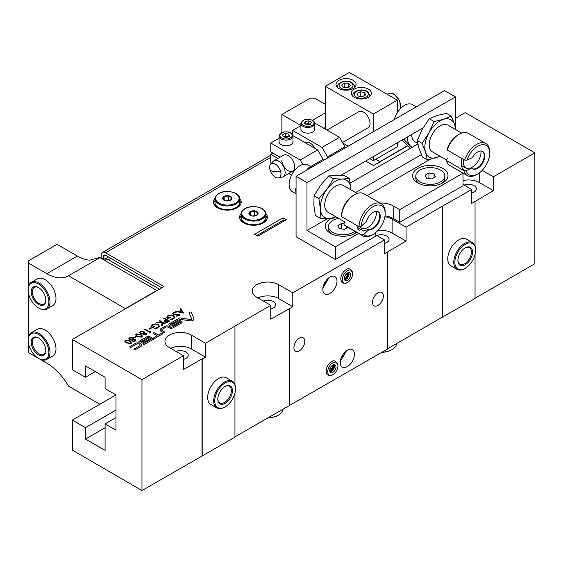 <?xml version="1.0" encoding="UTF-8"?>
<svg xmlns="http://www.w3.org/2000/svg" width="563" height="563" viewBox="0 0 563 563"><rect width="100%" height="100%" fill="white"/><g stroke="black" fill="none" stroke-linecap="round" stroke-linejoin="round"><path stroke-width="0.84" d="M241.168 217.839A12.344 7.129 0 0 0 241.161 218.029L241.161 219.753A12.344 7.129 0 0 0 241.407 221.168M241.161 218.029A12.344 7.129 0 0 0 248.783 224.616A12.344 7.129 0 0 0 262.238 223.075A12.344 7.129 0 0 0 265.856 218.029A12.344 7.129 0 0 0 265.849 217.839M241.161 213.954L241.161 217.656A12.344 7.129 0 0 0 248.783 224.236A12.344 7.129 0 0 0 262.238 222.695A12.344 7.129 0 0 0 265.856 217.656L265.856 213.954C266.461 207.648 252.055 204.073 244.905 208.634C242.456 210.09 241.21 211.864 241.161 213.954A12.344 7.129 0 0 0 248.783 220.541A12.344 7.129 0 0 0 262.238 219A12.344 7.129 0 0 0 265.856 213.954M254.659 211.048L257.812 212.87L256.658 215.355L252.358 216.016L249.205 214.2L250.359 211.716L254.659 211.048L254.659 215.939M256.784 215.34A4.631 2.674 0 0 0 256.784 211.561A4.631 2.674 0 0 0 250.232 211.561A4.631 2.674 0 0 0 250.232 215.34A4.631 2.674 0 0 0 256.784 215.34M265.609 221.168A12.344 7.129 0 0 0 265.856 219.753L265.856 218.029M250.359 215.122L250.359 211.716M214.975 202.722A12.344 7.129 0 0 0 214.967 202.912L214.967 204.629A12.344 7.129 0 0 0 215.214 206.051M214.967 202.912A12.344 7.129 0 0 0 222.589 209.492A12.344 7.129 0 0 0 236.045 207.951A12.344 7.129 0 0 0 239.662 202.912A12.344 7.129 0 0 0 239.655 202.722M214.967 198.838L214.967 202.532A12.344 7.129 0 0 0 222.589 209.119A12.344 7.129 0 0 0 236.045 207.571A12.344 7.129 0 0 0 239.662 202.532L239.662 198.838C240.267 192.525 225.862 188.95 218.711 193.51C216.269 194.967 215.017 196.74 214.967 198.838A12.344 7.129 0 0 0 222.589 205.418A12.344 7.129 0 0 0 236.045 203.876A12.344 7.129 0 0 0 239.662 198.838M228.472 195.931L231.618 197.747L230.464 200.231L226.164 200.9L223.011 199.077L224.165 196.593L228.472 195.931L228.472 200.822M230.591 200.224A4.631 2.674 0 0 0 230.591 196.438A4.631 2.674 0 0 0 224.039 196.438A4.631 2.674 0 0 0 224.039 200.224A4.631 2.674 0 0 0 230.591 200.224M239.416 206.051A12.344 7.129 0 0 0 239.662 204.629L239.662 202.912M224.165 200.006L224.165 196.593M369.694 209.211A16.974 9.803 120 0 0 361.193 226.291L358.983 226.692A18.523 10.69 -60 0 1 368.286 207.557A18.523 10.69 -60 0 1 381.327 203.813A18.523 10.69 -60 0 1 385.162 212.293L385.162 213.553A16.974 9.803 120 0 0 369.694 209.211M373.156 234.349L372.066 234.975A18.523 10.69 -60 0 1 362.804 235.897A18.523 10.69 -60 0 1 361.502 234.891L363.705 234.489A16.974 9.803 120 0 0 373.156 234.349A16.974 9.803 120 0 0 376.619 231.759A16.974 9.803 120 0 0 385.162 213.553M345.196 222.104L344.063 223.152L344.042 224.813A18.523 10.69 120 0 0 345.344 225.812L362.804 235.897M341.523 216.607L341.544 214.946A16.974 9.803 -60 0 1 350.052 197.866A16.974 9.803 -60 0 1 353.515 195.284L354.606 194.65A18.523 10.69 120 0 0 350.826 197.472A18.523 10.69 120 0 0 341.523 216.607L358.983 226.692M381.327 203.813L363.867 193.735A18.523 10.69 120 0 0 354.606 194.65M357.385 227.41L363.804 231.119L368.519 229.225L369.061 229.535A10.028 5.792 120 0 0 375.197 227.149A10.028 5.792 120 0 0 378.174 211.801A10.028 5.792 120 0 0 371.108 213.82A10.028 5.792 120 0 0 366.541 221.336L361.193 226.291M377.893 211.653A10.028 5.792 -60 0 1 374.655 226.833A10.028 5.792 -60 0 1 368.519 229.225M361.502 234.891L344.042 224.813M363.705 234.489L369.061 229.535M478.747 145.718A16.974 9.803 120 0 0 466.924 160.166L464.672 160.082A18.523 10.69 -60 0 1 477.755 143.776A18.523 10.69 -60 0 1 485.834 143.481A18.523 10.69 -60 0 1 489.669 151.954L489.669 153.22A16.974 9.803 120 0 0 478.747 145.718M477.663 174.009L476.572 174.643A18.523 10.69 -60 0 1 475.39 175.262A18.523 10.69 -60 0 1 467.311 175.557A18.523 10.69 -60 0 1 463.884 170.575L466.136 170.659A16.974 9.803 120 0 0 476.579 174.579A16.974 9.803 120 0 0 477.663 174.009A16.974 9.803 120 0 0 489.669 153.22M447.662 158.759L446.487 159.315L446.424 160.497A18.523 10.69 120 0 0 449.851 165.473L467.311 175.557M485.834 143.481L468.374 133.396A18.523 10.69 120 0 0 460.295 133.691A18.523 10.69 120 0 0 459.112 134.318A18.523 10.69 120 0 0 447.212 149.997L464.672 160.082M461.477 165.48L466.326 168.274L471.703 168.027A10.028 5.792 120 0 0 472.646 168.837A10.028 5.792 120 0 0 477.023 168.675A10.028 5.792 120 0 0 484.089 159.913A10.028 5.792 120 0 0 482.681 151.461A10.028 5.792 120 0 0 478.304 151.623A10.028 5.792 120 0 0 472.491 157.534L466.924 160.166M482.4 151.313A10.028 5.792 -60 0 1 483.462 159.85A10.028 5.792 -60 0 1 476.481 168.365A10.028 5.792 -60 0 1 472.385 168.668M463.884 170.575L446.424 160.497M466.136 170.659L471.703 168.027M447.212 149.997L447.275 148.822A16.974 9.803 -60 0 1 458.022 134.944L459.112 134.318M305.857 124.24A3.118 1.802 180 0 1 307.046 123.881A3.118 1.802 180 0 1 310.058 124.346A3.118 1.802 180 0 1 310.093 124.367L308.784 123.614L308.784 120.841L305.308 121.376L304.379 123.388L306.926 124.852L310.403 124.317L311.332 122.312L308.784 120.841M302.943 131.981A6.946 4.011 0 0 0 310.516 132.854A6.946 4.011 0 0 0 314.801 129.145L314.801 123.48A6.946 4.011 180 0 1 310.516 127.182A6.946 4.011 180 0 1 302.943 126.316A6.946 4.011 180 0 1 300.909 123.48L300.909 129.145A6.946 4.011 0 0 0 302.943 131.981M308.784 123.614L305.618 124.099M305.308 123.923L305.308 121.376M292.577 134.606L292.577 130.412L300.909 125.598M292.577 130.412L322.043 147.422L339.503 137.337L344.957 146.788L344.957 148.048M314.766 123.058L339.503 137.337M305.146 142.706L305.406 142.552A9.261 5.348 60 0 1 314.921 148.351M327.497 158.133L327.497 156.873L322.043 147.422M344.957 146.788L327.497 156.873M288.15 136.781L285.561 136.162L283.914 136.893A3.118 1.802 180 0 1 284.132 136.795A3.118 1.802 180 0 1 287.221 136.556A3.118 1.802 180 0 1 288.017 136.837M283.372 145.458A6.946 4.011 0 0 0 292.971 141.749L292.971 136.077A6.946 4.011 180 0 1 283.372 139.786A6.946 4.011 180 0 1 279.086 136.077L279.086 141.749A6.946 4.011 0 0 0 283.372 145.458M280.043 157.197L270.754 151.834L270.754 143.009L279.086 138.195M270.754 143.009L300.213 160.019L317.68 149.941L323.134 159.392L323.134 160.652M292.943 135.662L317.68 149.941M277.862 158.456L270.754 154.353L270.754 163.171L271.296 163.488M288.742 173.559L291.578 175.199M270.62 164.241A8.009 4.624 60 0 1 273.132 163.326A8.009 4.624 60 0 1 280.543 171.124A8.009 4.624 60 0 1 278.488 177.873A8.009 4.624 60 0 1 277.489 177.915A8.009 4.624 60 0 1 270.085 170.11A8.009 4.624 60 0 1 270.62 164.241L273.182 161.349A9.261 5.348 60 0 1 273.977 160.694L283.583 155.156A9.261 5.348 60 0 1 292.844 160.497A9.261 5.348 60 0 1 292.844 171.194A9.261 5.348 60 0 1 286.222 169.224A9.261 5.348 60 0 1 281.753 160.708M302.795 164.487L300.213 160.019M270.754 154.353L272.935 153.094M323.134 159.392L310.67 166.592M288.882 134.184L285.561 133.389L282.703 134.656L283.175 136.718L286.504 137.513L289.354 136.246L288.882 134.184L288.882 136.45M285.561 136.162L285.561 133.389M338.961 88.511A10.028 5.792 0 0 0 349.89 89.763A10.028 5.792 0 0 0 356.083 84.415A10.028 5.792 0 0 0 353.142 80.319A10.028 5.792 0 0 0 342.213 79.059A10.028 5.792 0 0 0 336.02 84.415A10.028 5.792 0 0 0 338.961 88.511M354.24 97.329A10.028 5.792 0 0 0 365.169 98.588A10.028 5.792 0 0 0 371.362 93.233A10.028 5.792 0 0 0 368.42 89.137A10.028 5.792 0 0 0 357.491 87.884A10.028 5.792 0 0 0 351.298 93.233A10.028 5.792 0 0 0 354.24 97.329M273.977 160.694A9.261 5.348 60 0 1 276.088 160.286A9.261 5.348 60 0 1 284.048 167.654A9.261 5.348 60 0 1 283.238 176.74A9.261 5.348 60 0 1 282.274 177.099L278.488 177.873M326.969 130.102L358.884 111.678A9.261 5.348 60 0 1 360.996 111.263A9.261 5.348 60 0 1 368.955 118.631A9.261 5.348 60 0 1 368.146 127.717L342.494 142.523M325.315 86.301L373.332 114.029L397.344 100.165L349.327 72.444L325.315 86.301L325.315 129.145M397.344 100.165L397.344 112.628M397.344 142.756L397.344 146.788L373.332 160.652L369.842 158.639M342.776 143.009L348.237 146.162M373.332 114.029L373.332 131.672M373.332 156.62L373.332 160.652M357.048 93.528L358.117 96.027L362.396 96.737L365.612 94.957L364.543 92.459L360.264 91.748L357.048 93.528M364.543 95.548L364.543 92.459M360.264 96.386L360.264 91.748M341.621 85.133L343.409 87.49L347.835 87.779L350.482 85.71L348.694 83.352L344.267 83.064L341.621 85.133M348.694 87.103L348.694 83.352M344.267 87.547L344.267 83.064M420.04 181.912A14.504 8.375 0 0 0 435.853 183.728A14.504 8.375 0 0 0 444.812 175.987A14.504 8.375 0 0 0 440.562 170.068A14.504 8.375 0 0 0 424.748 168.253A14.504 8.375 0 0 0 415.797 175.987A14.504 8.375 0 0 0 420.04 181.912M441.575 183.524A14.504 8.375 0 0 0 444.812 178.26L444.812 175.987M417.781 182.876A17.699 10.218 0 0 0 442.821 182.876A17.699 10.218 0 0 0 442.821 168.421A17.699 10.218 0 0 0 417.781 168.421A17.699 10.218 0 0 0 417.781 182.876L417.781 182.876M331.164 218.451A17.699 10.218 0 0 0 330.481 233.279A17.699 10.218 0 0 0 355.513 233.279A17.699 10.218 0 0 0 356.815 232.442M356.224 232.097A14.504 8.375 180 0 1 354.275 233.934M338.673 218.402A14.504 8.375 0 0 0 328.489 226.396A14.504 8.375 0 0 0 332.74 232.315A14.504 8.375 0 0 0 354.796 231.266M331.72 233.934A14.504 8.375 180 0 1 328.489 228.662L328.489 226.396M344.049 223.792L341.614 223.412L337.835 225.594L339.215 228.578L344.38 229.373L347.948 227.318M341.614 228.944L341.614 223.412M346.78 227.994L346.78 226.643M415.797 175.987L415.797 178.26A14.504 8.375 0 0 0 419.027 183.524M399.744 222.272L463.039 185.727L463.039 173.13L399.744 209.668L399.744 222.272L393.199 218.493A16.974 9.803 0 0 0 385.008 215.875M335.358 259.444L335.358 246.847L306.983 230.464L306.983 182.581L296.068 176.275L296.068 236.763L335.358 259.444L375.732 236.136L375.732 232.533M306.983 230.464L327.631 218.543M367.231 195.678L430.329 159.252M335.358 246.847L358.568 233.448M393.199 218.493L393.199 205.889A16.974 9.803 0 0 0 379.99 203.046M393.199 205.889L399.744 209.668M455.643 168.823A16.974 9.803 0 0 0 456.494 169.35L463.039 173.13M421.342 154.614L355.633 192.546M340.784 175.41L423.087 127.892M306.983 182.581L455.404 96.885L455.404 127.21M296.068 176.275L444.488 90.587L455.404 96.885M417.845 144.029L350.214 183.074M425.135 175.192L426.522 178.168L431.687 178.971L435.466 176.789L434.08 173.805L428.915 173.01L425.135 175.192M434.08 177.584L434.08 173.805M428.915 178.541L428.915 173.01M344.943 279.79A4.455 2.569 120 0 0 345.879 279.438A4.455 2.569 120 0 0 345.942 279.403A4.455 2.569 120 0 0 349.088 273.878A4.455 2.569 120 0 0 348.926 272.886M330.319 371.911A4.455 2.569 120 0 0 331.255 371.552A4.455 2.569 120 0 0 331.318 371.517A4.455 2.569 120 0 0 334.464 365.992A4.455 2.569 120 0 0 334.302 365.007M182.159 322.085A2.336 1.351 0 0 0 181.469 321.142A2.336 1.351 0 0 0 178.168 321.142L171.567 324.957A0.633 0.366 180 0 1 170.666 324.415L177.873 320.256A0.852 0.493 0 0 0 178.119 319.911A0.852 0.493 0 0 0 177.873 319.587A0.852 0.493 0 0 0 176.669 319.559L169.47 323.718A2.336 1.351 0 0 0 168.78 324.675A2.336 1.351 0 0 0 170.223 325.921A2.336 1.351 0 0 0 172.771 325.625L179.372 321.811A0.633 0.366 180 0 1 180.273 322.332L173.066 326.491A0.852 0.493 0 0 0 172.82 326.836A0.852 0.493 0 0 0 173.341 327.293A0.852 0.493 0 0 0 174.27 327.187L181.469 323.028A2.336 1.351 0 0 0 182.159 322.071A2.336 1.351 0 0 0 181.469 321.121A2.336 1.351 0 0 0 178.168 321.121L171.567 324.935A0.633 0.366 180 0 1 170.483 324.675L170.483 324.696M178.119 319.911A0.852 0.493 0 0 0 177.873 319.559A0.852 0.493 0 0 0 176.669 319.587L169.47 323.746A2.336 1.351 0 0 0 168.78 324.682M162.756 333.641A0.852 0.493 0 0 0 162.503 333.31A0.852 0.493 0 0 0 161.307 333.282L158.302 335.013L154.698 332.937A0.852 0.493 0 0 0 153.776 332.832A0.852 0.493 0 0 0 153.256 333.282A0.852 0.493 0 0 0 153.502 333.627L157.105 335.71L154.1 337.441A0.852 0.493 0 0 0 153.854 337.786A0.852 0.493 0 0 0 154.375 338.243A0.852 0.493 0 0 0 155.304 338.138L162.503 333.979A0.852 0.493 0 0 0 162.756 333.627A0.852 0.493 0 0 0 162.503 333.282A0.852 0.493 0 0 0 161.307 333.31L158.302 335.041L154.698 332.965A0.852 0.493 0 0 0 153.783 332.853A0.852 0.493 0 0 0 153.256 333.296M153.509 338.982A0.852 0.493 0 0 0 153.263 338.644A0.852 0.493 0 0 0 152.059 338.644L143.417 343.634A0.852 0.493 0 0 0 143.171 343.972A0.852 0.493 0 0 0 143.692 344.408A0.852 0.493 0 0 0 144.621 344.303L153.263 339.313A0.852 0.493 0 0 0 153.509 338.968A0.852 0.493 0 0 0 153.263 338.623A0.852 0.493 0 0 0 152.059 338.623L143.417 343.613A0.852 0.493 0 0 0 143.171 343.958M194.024 318.996A3.223 1.865 0 0 0 193.925 318.559L191.329 312.549A1.154 0.669 0 0 0 191.026 312.212A1.154 0.669 0 0 0 189.766 312.071A1.154 0.669 0 0 0 189.055 312.683A1.154 0.669 0 0 0 189.091 312.845L191.687 318.855A0.915 0.528 180 0 1 191.716 318.982A0.915 0.528 180 0 1 190.576 319.495L180.167 317.996A1.154 0.669 0 0 0 178.731 318.644A1.154 0.669 0 0 0 179.611 319.291L190.02 320.79A3.223 1.865 0 0 0 194.024 318.982A3.223 1.865 0 0 0 193.925 318.531L191.329 312.521A1.154 0.669 0 0 0 191.026 312.24A1.154 0.669 0 0 0 189.78 312.092A1.154 0.669 0 0 0 189.055 312.697M333.409 364.873A3.695 2.132 -60 0 1 333.929 366.379A3.695 2.132 -60 0 1 331.318 370.897A3.695 2.132 -60 0 1 329.89 371.228A3.695 2.132 -60 0 1 329.756 371.2M329.742 369.046L330.277 370.334L332.184 369.356L332.297 368.779L330.488 367.73L329.897 368.413M332.297 368.779L333.226 366.907L331.691 366.049M331.501 369.363L332.184 369.356A2.702 1.562 -60 0 1 330.277 370.334A2.702 1.562 -60 0 1 329.735 370.025M225.137 406.887L224.588 407.197A15.433 8.909 -60 0 1 217.543 408.288A15.433 8.909 -60 0 1 216.868 407.964A15.433 8.909 -60 0 1 216.558 390.708A15.433 8.909 -60 0 1 231.632 380.905A15.433 8.909 -60 0 1 232.308 381.228A15.433 8.909 -60 0 1 235.503 388.294L235.503 388.927A14.659 8.466 -60 0 1 225.137 406.887A14.659 8.466 -60 0 1 218.437 407.922A14.659 8.466 -60 0 1 217.212 391.757A14.659 8.466 -60 0 1 231.829 381.904A14.659 8.466 -60 0 1 235.503 388.927M216.868 407.964L210.872 404.501A15.433 8.909 -60 0 1 210.555 387.238A15.433 8.909 -60 0 1 225.629 377.442A15.433 8.909 -60 0 1 226.305 377.766L232.308 381.228M229.852 385.739A10.338 5.968 -60 0 1 230.717 397.14A10.338 5.968 -60 0 1 220.414 404.086A10.338 5.968 -60 0 1 217.825 399.132A10.338 5.968 -60 0 1 225.137 386.471A10.338 5.968 -60 0 1 229.852 385.739M224.855 386.633A9.571 5.524 -60 0 1 228.958 386.105A9.571 5.524 -60 0 1 229.373 386.309A9.571 5.524 -60 0 1 229.57 397.014A9.571 5.524 -60 0 1 220.217 403.087A9.571 5.524 -60 0 1 219.802 402.883A9.571 5.524 -60 0 1 217.825 398.808M267.875 417.873A14.659 8.466 0 0 0 278.066 415.388L278.608 415.079A15.433 8.909 0 0 0 283.119 409.069M268.206 417.683A15.433 8.909 0 0 0 278.608 415.079M381.82 352.332A14.659 8.466 0 0 0 391.559 349.862L392.108 349.546A15.433 8.909 0 0 0 396.619 343.543M382.157 352.142A15.433 8.909 0 0 0 392.108 349.546M465.221 268.269L464.679 268.586A15.433 8.909 -60 0 1 456.959 269.346A15.433 8.909 -60 0 1 456.051 268.685A15.433 8.909 -60 0 1 457.466 250.697A15.433 8.909 -60 0 1 472.392 242.618A15.433 8.909 -60 0 1 473.307 243.279A15.433 8.909 -60 0 1 475.594 249.683L475.594 250.31A14.659 8.466 -60 0 1 465.221 268.269A14.659 8.466 -60 0 1 457.029 268.361A14.659 8.466 -60 0 1 458.873 250.5A14.659 8.466 -60 0 1 473.42 244.229A14.659 8.466 -60 0 1 475.594 250.31M472.392 242.618L466.389 239.148A15.433 8.909 120 0 0 451.463 247.227A15.433 8.909 120 0 0 450.048 265.215A15.433 8.909 120 0 0 450.956 265.884L456.959 269.346M471.006 247.79A10.338 5.968 -60 0 1 469.704 260.387A10.338 5.968 -60 0 1 459.443 264.807A10.338 5.968 -60 0 1 457.909 260.521A10.338 5.968 -60 0 1 465.221 247.854A10.338 5.968 -60 0 1 471.006 247.79M464.947 248.023A9.571 5.524 -60 0 1 469.465 247.699A9.571 5.524 -60 0 1 470.028 248.107A9.571 5.524 -60 0 1 469.155 259.261A9.571 5.524 -60 0 1 459.894 264.272A9.571 5.524 -60 0 1 459.331 263.857A9.571 5.524 -60 0 1 457.916 260.197M352.614 273.562C350.784 268.755 348.596 267.495 346.041 269.768A7.277 4.201 120 0 0 345.942 269.825A7.277 4.201 120 0 0 340.798 278.854C341.262 281.057 341.136 284.611 347.371 282.647A7.277 4.201 120 0 0 347.47 282.591A7.277 4.201 120 0 0 352.614 273.562A7.277 4.201 120 0 0 347.47 270.704A7.277 4.201 120 0 0 342.325 279.558A7.277 4.201 120 0 0 347.371 282.647M347.47 273.013A4.455 2.569 120 0 0 344.324 278.537A4.455 2.569 120 0 0 347.47 280.283A4.455 2.569 120 0 0 350.622 274.864A4.455 2.569 120 0 0 347.533 272.978A4.455 2.569 120 0 0 347.47 273.013M337.99 365.683C336.16 360.876 333.972 359.609 331.417 361.882A7.277 4.201 120 0 0 331.318 361.946A7.277 4.201 120 0 0 326.174 370.968C326.639 373.17 326.512 376.724 332.747 374.761A7.277 4.201 120 0 0 332.846 374.705A7.277 4.201 120 0 0 337.99 365.683A7.277 4.201 120 0 0 332.846 362.825A7.277 4.201 120 0 0 327.701 371.679A7.277 4.201 120 0 0 332.747 374.761M332.846 365.127A4.455 2.569 120 0 0 329.7 370.658A4.455 2.569 120 0 0 332.846 372.403A4.455 2.569 120 0 0 335.998 366.985A4.455 2.569 120 0 0 332.909 365.091A4.455 2.569 120 0 0 332.846 365.127M241.182 213.539A13.892 8.023 -0 0 0 239.62 217.234A13.892 8.023 -0 0 0 248.192 224.644A13.892 8.023 -0 0 0 263.329 222.906A13.892 8.023 -0 0 0 267.397 217.234A13.892 8.023 -0 0 0 265.835 213.539M267.228 218.493A13.892 8.023 0 0 0 265.856 216.079M214.989 198.415A13.892 8.023 -0 0 0 213.426 202.11A13.892 8.023 -0 0 0 221.998 209.52A13.892 8.023 -0 0 0 237.136 207.782A13.892 8.023 -0 0 0 241.203 202.11A13.892 8.023 -0 0 0 239.641 198.415M241.034 203.37A13.892 8.023 0 0 0 239.662 200.956M293.886 347.66A7.72 4.455 120 0 0 295.484 351.192A7.72 4.455 120 0 0 301.43 349.123A7.72 4.455 120 0 0 304.801 341.354A7.72 4.455 120 0 0 303.204 337.821A7.72 4.455 120 0 0 297.257 339.89A7.72 4.455 120 0 0 293.886 347.66M372.46 302.296A7.72 4.455 120 0 0 374.057 305.829A7.72 4.455 120 0 0 380.004 303.76A7.72 4.455 120 0 0 383.375 295.99A7.72 4.455 120 0 0 381.777 292.457A7.72 4.455 120 0 0 375.831 294.526A7.72 4.455 120 0 0 372.46 302.296M340.27 362.466A10.028 5.792 120 0 0 342.346 367.055A10.028 5.792 120 0 0 350.073 364.367A10.028 5.792 120 0 0 354.458 354.275A10.028 5.792 120 0 0 352.375 349.679A10.028 5.792 120 0 0 344.647 352.368A10.028 5.792 120 0 0 340.27 362.466M322.803 289.375A10.028 5.792 120 0 0 324.886 293.97A10.028 5.792 120 0 0 332.613 291.282A10.028 5.792 120 0 0 336.991 281.183A10.028 5.792 120 0 0 334.915 276.595A10.028 5.792 120 0 0 327.187 279.283A10.028 5.792 120 0 0 322.803 289.375M348.159 272.717A3.857 2.231 -60 0 1 348.553 274.125A3.857 2.231 -60 0 1 348.553 274.195M345.886 278.812A3.857 2.231 -60 0 1 345.823 278.847A3.857 2.231 -60 0 1 344.415 279.206M344.429 279.262A3.857 2.231 120 0 0 347.23 277.798A3.857 2.231 120 0 0 348.673 274.188A3.857 2.231 120 0 0 348.216 272.71M329.791 371.327A3.857 2.231 120 0 0 331.199 370.968A3.857 2.231 120 0 0 331.262 370.933M333.929 366.309A3.857 2.231 120 0 0 333.929 366.239A3.857 2.231 120 0 0 333.535 364.838M329.805 371.376A3.857 2.231 120 0 0 332.606 369.919A3.857 2.231 120 0 0 334.049 366.309A3.857 2.231 120 0 0 333.592 364.824M270.754 309.003A7.868 4.546 0 0 0 275.567 304.815A7.868 4.546 0 0 0 273.259 301.599A7.868 4.546 0 0 0 263.329 301.029M384.466 243.42A7.868 4.546 0 0 0 389.061 239.282A7.868 4.546 0 0 0 386.76 236.073A7.868 4.546 0 0 0 376.823 235.503M183.447 359.405A7.868 4.546 0 0 0 188.26 355.218A7.868 4.546 0 0 0 185.952 352.002A7.868 4.546 0 0 0 176.022 351.439M471.773 193.01A7.868 4.546 0 0 0 476.368 188.879A7.868 4.546 0 0 0 474.06 185.663A7.868 4.546 0 0 0 464.13 185.1M325.161 281.915A1.696 0.978 120 0 0 325.132 282.809A0.774 0.443 -60 0 1 324.218 283.949A1.696 0.978 120 0 0 324.204 283.942A1.696 0.978 120 0 0 324.105 283.9L324.189 283.935M342.628 355.007A1.696 0.978 120 0 0 342.593 355.9A0.774 0.443 -60 0 1 341.678 357.041A1.696 0.978 120 0 0 341.664 357.033A1.696 0.978 120 0 0 341.565 356.984L341.65 357.019M344.366 276.933L344.901 278.213L346.808 277.235A2.702 1.562 -60 0 1 344.901 278.213A2.702 1.562 -60 0 1 344.359 277.911M346.125 277.242L346.808 277.235L347.85 274.786A2.702 1.562 -60 0 1 346.808 277.235M347.005 273.322A2.702 1.562 -60 0 1 347.85 274.786L346.315 273.928M346.921 276.658L345.112 275.617L344.521 276.299M348.033 272.752A3.695 2.132 -60 0 1 348.553 274.258A3.695 2.132 -60 0 1 345.942 278.784A3.695 2.132 -60 0 1 344.514 279.114A3.695 2.132 -60 0 1 344.38 279.086M128.681 338.975L129.532 337.793L133.058 337.701L133.48 339.186L135.43 339.39L135.95 340.165L135.233 341.129L132.27 341.199L131.904 340.094L129.399 339.869L128.674 338.849M133.677 338.553L133.48 339.215L135.43 339.39M136.267 333.901L140.954 334.506L142.671 336.287L142.003 337.216L137.252 336.646L135.584 334.858L136.267 333.901L140.954 334.506M150.68 331.396L150.919 331.903L149.913 332.487L144.459 329.341L144.944 329.052L149.842 331.881L150.68 331.396L150.912 331.91M158.175 327.884L154.649 328.679L154.67 328.208L157.626 327.546L158.682 326.118L157.774 324.83L152.855 324.978L151.834 326.294L152.362 327.194L154.185 326.146L154.741 326.47L152.432 327.8L151.13 326.167L152.334 324.626L155.733 323.859L158.238 324.534L159.449 326.188L158.175 327.884M164.185 317.947L169.639 321.1L167.246 322.388L164.818 322.191L164.192 321.389L164.523 320.762L166.212 319.685L163.692 318.229L164.185 317.947L169.618 321.114M172.637 313.457L173.298 312.549L176.149 312.254L175.966 312.683L173.861 312.845L173.714 313.999L179.069 314.344L179.597 315.062L178.999 315.857L176.62 316.16L176.733 315.716L178.492 315.505L178.605 314.64L173.214 314.274L172.637 313.443L173.298 312.521L176.149 312.282M173.714 314.027L173.362 313.5L174.446 314.196M176.627 316.16L176.733 315.737L178.492 315.526L178.605 314.64M183.566 313.063L175.515 311.402L178.605 311.642L181.082 310.213L180.16 308.728L180.695 308.418L183.566 313.063M173.7 318.918L170.181 319.714L170.202 319.242L173.158 318.581L174.213 317.152L173.305 315.864L168.386 316.005L167.366 317.328L167.894 318.229L169.709 317.18L170.272 317.504L167.964 318.834L166.662 317.201L167.865 315.66L171.265 314.893L173.77 315.569L174.973 317.222L173.7 318.918M159.709 320.53L165.163 323.683L164.678 323.964L162.594 322.768L162.397 325.28L161.701 325.681L161.933 322.719L156.035 322.655L161.848 322.339L159.216 320.819L159.709 320.53L165.142 323.697M150.961 327.68L151.524 328.004L149.427 329.214L148.864 328.891L150.961 327.68L151.503 328.018M139.596 332.677L140.44 331.494L143.973 331.403L144.388 332.888L146.345 333.092L146.866 333.866L146.148 334.823L143.185 334.901L142.812 333.796L140.307 333.57L139.589 332.543M144.585 332.247L144.388 332.909L146.345 333.092M135.852 336.407L136.415 336.73L134.311 337.941L133.755 337.617L135.852 336.407L136.394 336.744M125.352 340.207L130.046 340.805L131.756 342.586L131.088 343.514L126.337 342.944L124.669 341.164L125.352 340.207L130.046 340.805M101.157 258.072L101.157 255.285A6.172 3.561 60 0 1 102.438 252.463A6.172 3.561 60 0 1 105.527 252.766L164.016 286.539L72.346 339.468L72.346 369.708L85.442 377.273L85.442 365.901L105.091 377.245L105.091 388.611L115.999 394.909L72.346 420.118L72.346 450.104L141.975 490.556L234.954 437.127L234.954 393.073M202.216 456.03L202.216 358.997L205.488 357.111L205.488 343.247L191.3 335.055A15.433 8.909 0 0 0 174.481 333.127A15.433 8.909 0 0 0 164.959 341.354A15.433 8.909 0 0 0 169.477 347.66L183.447 355.725L141.975 379.666L72.346 339.468M205.488 343.247L270.754 305.315L256.784 297.25A15.433 8.909 0 0 1 252.259 290.951A15.433 8.909 0 0 1 261.788 282.717A15.433 8.909 0 0 1 278.608 284.653L292.795 292.837L384.466 239.915L375.732 234.877M387.738 348.666L442.089 317.286L442.089 206.396L406.071 227.185L392.108 219.12A15.433 8.909 0 0 0 384.867 216.769M442.089 206.396L471.773 189.513L463.039 184.467M475.045 298.263L534.85 263.73L534.85 152.84L493.378 176.782L482.224 170.343M534.85 152.84L465.221 112.642L455.404 118.314M365.697 161.032L373.55 165.564L407.478 145.979M283.027 217.832L286.3 219.725L257.819 236.164L254.546 234.278L283.027 217.832L283.027 220.414M172.116 328.236A0.852 0.493 0 0 0 171.87 327.905L169.47 326.519A3.392 1.963 0 0 0 164.663 326.491L161.067 328.574A3.392 1.963 0 0 0 160.068 329.96A3.392 1.963 0 0 0 161.067 331.34L163.467 332.726A0.852 0.493 0 0 0 164.389 332.839A0.852 0.493 0 0 0 164.917 332.381A0.852 0.493 0 0 0 164.663 332.036L162.264 330.65A1.696 0.978 180 0 1 161.764 329.96A1.696 0.978 180 0 1 162.264 329.264L165.867 327.187A1.696 0.978 180 0 1 168.267 327.187L170.666 328.574A0.852 0.493 0 0 0 171.595 328.679A0.852 0.493 0 0 0 172.116 328.222A0.852 0.493 0 0 0 171.87 327.877L169.47 326.491A3.392 1.963 0 0 0 164.663 326.519L161.067 328.595A3.392 1.963 0 0 0 160.068 329.967M149.357 337.751L141.559 342.283A0.852 0.493 0 0 0 141.306 342.607A0.852 0.493 0 0 0 141.834 343.057A0.852 0.493 0 0 0 142.756 342.951L150.476 338.497A0.852 0.493 0 0 0 150.525 338.462L151.151 338.032A0.852 0.493 0 0 0 151.348 337.723A0.852 0.493 0 0 0 151.102 337.371L150.082 336.787A2.294 1.323 0 0 0 146.837 336.787L139.216 341.185A0.852 0.493 0 0 0 138.97 341.53A0.852 0.493 0 0 0 139.49 341.987A0.852 0.493 0 0 0 140.419 341.875L148.041 337.476L148.878 337.476L149.357 337.751L141.559 342.262A0.852 0.493 0 0 0 141.306 342.621M140.778 346.519A3.392 1.963 0 0 0 141.77 345.133A3.392 1.963 0 0 0 140.778 343.747L140.173 343.402A3.392 1.963 0 0 0 135.373 343.402L129.976 346.519A0.852 0.493 0 0 0 129.722 346.871A0.852 0.493 0 0 0 130.25 347.322A0.852 0.493 0 0 0 131.172 347.216L136.577 344.099A1.696 0.978 180 0 1 138.977 344.099L139.575 344.443A1.696 0.978 180 0 1 140.074 345.133A1.696 0.978 180 0 1 139.575 345.83L134.177 348.947A0.852 0.493 0 0 0 133.924 349.292A0.852 0.493 0 0 0 134.451 349.75A0.852 0.493 0 0 0 135.373 349.637L140.778 346.519M346.78 273.498L347.547 274.498M344.704 277.798L344.901 278.213M241.161 216.079A13.892 8.023 0 0 0 239.789 218.493M214.967 200.956A13.892 8.023 0 0 0 213.595 203.37M256.728 235.538L282.971 220.386L284.062 221.013M442.089 317.286L475.045 298.51L475.045 254.462M234.954 436.874L387.738 348.919L387.738 251.886L384.466 253.779L384.466 239.915M270.754 305.315L270.754 319.179L289.523 308.594L289.523 405.627M289.523 308.594L292.795 306.701L292.795 292.837M234.954 384.677L234.954 326.237M442.307 317.412L442.307 206.522M475.045 246.059L475.045 201.484L471.773 203.37L471.773 189.513M72.346 420.118L85.442 427.676L85.442 439.041L105.091 450.386L105.091 423.897L115.999 430.195L115.999 394.909M141.975 379.666L141.975 490.556M292.795 306.701L278.608 298.51A15.433 8.909 0 0 0 257.924 297.911M406.071 227.185L406.071 241.048L387.738 251.886M406.071 241.048L392.108 232.983A15.433 8.909 0 0 0 377.794 230.591M201.997 455.903L201.997 358.87L183.447 369.581L183.447 355.725M493.378 176.782L493.378 190.646L475.045 201.484M493.378 190.646L479.409 182.581A15.433 8.909 0 0 0 463.039 180.547M205.488 357.111L191.3 348.919A15.433 8.909 0 0 0 170.624 348.321M289.305 308.468L289.305 405.501M105.091 423.897L115.999 417.598M175.55 311.409L176.05 311.1M176.05 311.121L178.605 311.67L181.082 310.213M180.174 308.742L180.695 308.418M180.695 308.44L183.552 313.07M179.421 311.839L182.468 312.486L181.37 310.692L179.421 311.818L182.468 312.465M174.446 314.217L177.936 314.041M177.936 314.07L179.069 314.344M179.069 314.372L179.597 315.076M178.492 315.526L178.605 314.668L178.492 315.526M170.181 319.714L170.202 319.242L173.158 318.581M173.158 318.609L174.213 317.152M167.366 317.328L167.894 318.229M167.894 318.257L169.709 317.18M169.709 317.208L170.251 317.518M166.662 317.208L167.865 315.66M167.865 315.688L171.265 314.893M171.265 314.914L173.77 315.569M173.77 315.59L174.973 317.236M164.192 321.403L164.523 320.762M164.523 320.79L166.212 319.685M163.72 318.243L164.185 317.975M165.311 321.93L164.938 321.396L165.311 321.93L168.59 321.086L166.775 320.009L165.803 320.551L165.311 321.909L168.59 321.058M161.701 325.681L161.933 322.719M156.078 322.655L156.69 322.275M156.69 322.303L161.848 322.339M159.238 320.826L159.709 320.558M154.649 328.679L154.67 328.208M154.67 328.229L157.626 327.575L158.682 326.146M151.834 326.322L152.362 327.223L154.185 326.146M154.185 326.174L154.719 326.484M151.13 326.174L152.334 324.626L155.733 323.859L158.238 324.534M158.238 324.555L159.449 326.202M148.885 328.905L150.961 327.708M144.48 329.348L144.944 329.052M144.944 329.081L149.842 331.881M149.842 331.91L150.68 331.424M139.596 332.698L140.44 331.494M140.44 331.523L143.973 331.403M143.973 331.424L144.388 332.909M146.345 333.12L146.866 333.88M140.349 332.634L140.792 333.303L143.276 333.197L143.91 332.346L143.466 331.677L140.996 331.818L140.349 332.634L140.792 333.282L143.276 333.169L143.91 332.318M143.692 334.654L143.361 334.133L143.692 334.654L145.613 334.513L145.845 333.395M146.148 333.831L145.845 333.373L143.846 333.486L143.692 334.633L145.613 334.485L145.845 333.373M140.954 334.535L142.671 336.301M135.584 334.872L136.267 333.929M136.577 335.478L137.738 336.392L141.426 336.927L141.897 336.245L140.469 334.788L136.809 334.239L136.577 335.457L137.738 336.364L141.426 336.906L141.897 336.224M133.776 337.631L135.852 336.428M128.681 339.003L129.532 337.793M129.532 337.821L133.058 337.701M133.058 337.73L133.48 339.215M135.43 339.419L135.95 340.179M129.434 338.933L129.877 339.602L132.361 339.496L132.995 338.644L132.551 337.976L130.081 338.124L129.434 338.933L129.877 339.58L132.361 339.475L132.995 338.623M132.777 340.953L132.446 340.432L132.777 340.953L134.698 340.812L134.937 339.7M135.233 340.129L134.937 339.672L132.931 339.792L132.777 340.932L134.698 340.784L134.937 339.672M130.046 340.833L131.756 342.6M124.669 341.178L125.352 340.228M125.662 341.783L126.83 342.691L130.517 343.226L130.989 342.55L129.553 341.094L125.894 340.538L125.662 341.755L126.83 342.663L130.517 343.205L130.989 342.522M103.339 256.552L105.527 255.285A3.089 1.78 60 0 0 103.979 255.138A3.089 1.78 60 0 0 103.339 256.552L103.339 258.776M105.527 255.285L161.834 287.799M95.288 371.587L85.442 377.273M105.091 427.704L85.442 439.041M115.999 410.033L85.442 427.676M330.08 369.919L330.277 370.334M332.156 365.619L332.923 366.612M332.381 365.436A2.702 1.562 -60 0 1 333.226 366.907L333.036 366.619M333.226 366.907A2.702 1.562 -60 0 1 332.184 369.356M164.917 332.395A0.852 0.493 0 0 0 164.663 332.064L162.264 330.678A1.696 0.978 180 0 1 161.764 329.981A1.696 0.978 180 0 1 161.764 329.967L161.764 329.981M191.716 318.982L191.716 319.01A0.915 0.528 180 0 1 191.716 319.01A0.915 0.528 180 0 1 190.576 319.524L180.167 318.025A1.154 0.669 0 0 0 178.731 318.658M157.105 335.71L154.1 337.469A0.852 0.493 0 0 0 153.854 337.8M151.348 337.73A0.852 0.493 0 0 0 151.102 337.399L150.082 336.808A2.294 1.323 0 0 0 146.837 336.808L139.216 341.213A0.852 0.493 0 0 0 138.97 341.544M180.456 322.099L180.456 322.071A0.633 0.366 180 0 1 180.273 322.36L173.066 326.519A0.852 0.493 0 0 0 172.82 326.85M141.77 345.147A3.392 1.963 0 0 0 140.778 343.775L140.173 343.43A3.392 1.963 0 0 0 135.373 343.43L129.976 346.548A0.852 0.493 0 0 0 129.722 346.878M140.074 345.133L140.074 345.161A1.696 0.978 180 0 1 140.074 345.161A1.696 0.978 180 0 1 139.575 345.851L134.177 348.976A0.852 0.493 0 0 0 133.924 349.306M45.821 350.292A9.571 5.524 60 0 1 43.851 354.366A9.571 5.524 60 0 1 36.898 352.234A9.571 5.524 60 0 1 34.28 337.793A9.571 5.524 60 0 1 38.798 338.124M40.86 339.749A10.338 5.968 60 0 1 45.828 350.622A10.338 5.968 60 0 1 36.173 353.043A10.338 5.968 60 0 1 31.303 340.861A10.338 5.968 60 0 1 38.516 337.955A10.338 5.968 60 0 1 40.86 339.749M35.195 355.823A14.659 8.466 60 0 1 28.15 340.411A14.659 8.466 60 0 1 41.838 336.977A14.659 8.466 60 0 1 48.749 354.247A14.659 8.466 60 0 1 38.516 358.371A14.659 8.466 60 0 1 35.195 355.823M28.15 340.411L28.15 339.785A15.433 8.909 60 0 1 31.345 332.719A15.433 8.909 60 0 1 42.563 336.167A15.433 8.909 60 0 1 46.778 359.447A15.433 8.909 60 0 1 39.065 358.687L38.516 358.371M46.778 359.447L52.781 355.985A15.433 8.909 -120 0 0 48.566 332.698A15.433 8.909 -120 0 0 37.348 329.249L31.345 332.719M45.821 299.889A9.571 5.524 60 0 1 43.851 303.964A9.571 5.524 60 0 1 39.579 303.767A9.571 5.524 60 0 1 32.914 295.392A9.571 5.524 60 0 1 34.28 287.39A9.571 5.524 60 0 1 38.544 287.587A9.571 5.524 60 0 1 38.798 287.714M37.96 287.25A10.338 5.968 60 0 1 38.516 287.545A10.338 5.968 60 0 1 45.828 300.213A10.338 5.968 60 0 1 39.072 304.731A10.338 5.968 60 0 1 31.225 292.429A10.338 5.968 60 0 1 37.96 287.25M39.311 308.383A14.659 8.466 60 0 1 38.516 307.961A14.659 8.466 60 0 1 28.15 290.008A14.659 8.466 60 0 1 37.728 283.597A14.659 8.466 60 0 1 48.854 301.05A14.659 8.466 60 0 1 39.311 308.383M28.15 290.008L28.15 289.375A15.433 8.909 60 0 1 31.345 282.309A15.433 8.909 60 0 1 38.228 282.633A15.433 8.909 60 0 1 48.981 296.138A15.433 8.909 60 0 1 46.778 309.045A15.433 8.909 60 0 1 39.896 308.721A15.433 8.909 60 0 1 39.065 308.278L38.516 307.961M46.778 309.045L52.781 305.575A15.433 8.909 -120 0 0 54.984 292.676A15.433 8.909 -120 0 0 44.231 279.164A15.433 8.909 -120 0 0 37.348 278.847L31.345 282.309M156.95 290.621A9.261 5.348 -60 0 1 156.824 290.445L125.387 308.594L68.524 275.764L99.961 257.615L156.824 290.445M99.961 257.615L108.905 260.015L159.435 289.185M99.658 257.495L89.813 260.169A43.217 24.948 -120 0 1 77.37 256.045L57.067 244.328L28.699 260.704L28.699 263.231L46.813 273.688A43.217 24.948 -120 0 0 68.419 275.828A43.217 24.948 -120 0 0 68.524 275.764M110.763 258.311L108.363 259.698L106.871 259.649M28.699 344.563L28.699 352.698L46.813 363.156A43.217 24.948 -120 0 1 68.524 386.155L99.848 404.241M28.699 263.231L28.699 285.758M28.699 294.153L28.699 336.16M104.697 259.149L108.455 256.981M379.743 161.989A9.261 5.348 120 0 0 379.877 161.665L375.732 159.266M407.316 145.817L379.877 161.665M325.315 127.505L323.894 128.329M300.909 125.521L281.88 114.528L310.255 98.152L314.618 98.152L325.315 104.324M281.88 114.528L281.88 132.579M359.834 226.537A12.499 7.22 120 0 0 361.446 228.163A12.499 7.22 120 0 0 363.212 228.719A12.499 7.22 120 0 0 372.425 223.23A12.499 7.22 120 0 0 376.506 211.329M311.163 166.873L307.757 164.903A15.433 8.909 120 0 0 305.575 164.213A15.433 8.909 120 0 0 291.409 175.536A15.433 8.909 120 0 0 292.324 191.638L296.032 193.778M356.914 225.496A15.433 8.909 120 0 0 359.982 230.703M357.202 193.454L343.331 185.445A15.433 8.909 120 0 0 341.157 184.755A15.433 8.909 120 0 0 326.983 196.079A15.433 8.909 120 0 0 327.898 212.181L345.154 222.139M350.89 189.808A21.605 12.477 120 0 0 350.855 188.746A21.605 12.477 120 0 0 342.283 179.09A21.605 12.477 120 0 0 327.04 189.154A21.605 12.477 120 0 0 320.375 208.88A21.605 12.477 120 0 0 328.947 218.535A21.605 12.477 120 0 0 335.457 216.544M336.667 217.241L336.027 217.902L328.947 218.535L320.15 218.177L315.322 215.39L313.83 205.101L314.055 195.804L320.495 185.375L328.658 175.945L335.731 175.311L344.528 175.67L349.356 178.457L350.855 188.746M320.15 218.177L320.375 208.88L318.883 198.591L327.04 189.154L333.486 178.731L342.283 179.09L349.356 178.457M314.055 195.804L318.883 198.591M328.658 175.945L333.486 178.731M313.725 166.085L308.524 167.865L306.68 170.153M309.58 168.478L308.524 167.865M296.068 188.098L295.603 189.196L296.068 194.045M296.068 189.471L295.603 189.196M471.182 167.725A12.499 7.22 120 0 0 481.048 151.947A12.499 7.22 120 0 0 481.013 150.997M463.63 159.484A12.499 7.22 120 0 0 463.37 162.045A12.499 7.22 120 0 0 465.96 167.823A12.499 7.22 120 0 0 466.882 168.217M411.75 134.437A15.433 8.909 120 0 0 411.75 134.627A15.433 8.909 120 0 0 414.945 141.756L417.704 143.347M461.977 158.527A15.433 8.909 120 0 0 461.294 163.228A15.433 8.909 120 0 0 464.489 170.364M446.452 159.948L432.405 151.841A15.433 8.909 -60 0 1 429.21 144.705A15.433 8.909 -60 0 1 435.973 129.216A15.433 8.909 -60 0 1 447.838 125.106L461.709 133.114M416.233 106.857L412.264 104.57A15.433 8.909 120 0 0 394.283 119.574M455.404 129.476A21.605 12.477 120 0 0 454.728 124.866A21.605 12.477 120 0 0 443.545 119.307A21.605 12.477 120 0 0 428.936 132.91A21.605 12.477 120 0 0 425.515 152.08A21.605 12.477 120 0 0 436.705 157.64A21.605 12.477 120 0 0 439.97 156.204M440.266 156.38L427.247 159.829L425.515 152.08L422.067 143.34L428.936 132.91L434.087 121.488L443.545 119.307L451.28 116.126L454.728 124.866L455.995 129.814M422.067 143.34L417.239 140.553L418.971 148.301L422.419 157.042L427.247 159.829M417.239 140.553L422.391 129.131L429.259 118.702L434.087 121.488M429.259 118.702L436.994 115.521L446.452 113.339L451.28 116.126M421.701 103.747L415.571 107.28M404.86 138.414L404.22 139.694L403.432 139.244M401.947 140.096L410.293 148.386M404.22 139.694L411.75 147.548M407.387 136.964A21.605 12.477 120 0 0 410.089 145.676A21.605 12.477 -60 0 0 412.2 147.288M245.215 208.662A11.732 6.77 0 0 0 245.215 218.24A11.732 6.77 0 0 0 261.802 218.24A11.732 6.77 0 0 0 261.802 208.662A11.732 6.77 0 0 0 245.215 208.662M219.021 193.545A11.732 6.77 0 0 0 219.021 203.116A11.732 6.77 0 0 0 235.608 203.116A11.732 6.77 0 0 0 235.608 193.545A11.732 6.77 0 0 0 219.021 193.545M303.492 125.366A6.172 3.561 0 0 0 312.219 125.366A6.172 3.561 0 0 0 312.219 120.327A6.172 3.561 0 0 0 303.492 120.327A6.172 3.561 0 0 0 303.492 125.366M283.668 138.744A6.172 3.561 0 0 0 291.733 136.809A6.172 3.561 0 0 0 288.39 132.157A6.172 3.561 0 0 0 280.325 134.085A6.172 3.561 0 0 0 283.668 138.744M280.543 171.124A18.523 5.764 -16.6 0 1 274.026 171.363A18.523 5.764 163.4 0 1 270.085 170.11M354.542 87.497L354.542 86.681A8.487 4.898 180 0 1 354.373 87.645M341.143 88.257A6.946 4.011 0 0 0 350.96 88.257A6.946 4.011 0 0 0 350.96 82.585A6.946 4.011 0 0 0 341.143 82.585A6.946 4.011 0 0 0 341.143 88.257M369.821 96.322L369.821 95.506A8.487 4.898 180 0 1 369.652 96.47M355.661 96.562A6.946 4.011 0 0 0 365.338 97.519A6.946 4.011 0 0 0 366.999 91.924A6.946 4.011 0 0 0 357.322 90.967A6.946 4.011 0 0 0 355.661 96.562M400.377 108.694A10.05 5.806 -120 0 0 393.593 94.127A10.05 5.806 -120 0 0 388.885 93.465L387.105 94.253M353.008 96.47A8.487 4.898 180 0 1 352.839 95.506L352.839 96.322M337.73 87.645A8.487 4.898 180 0 1 337.561 86.681L337.561 87.497M328.679 277.918L322.909 287.911M346.139 351.002L340.376 360.996M330.115 368.54L331.593 369.391M105.527 252.766L270.754 157.38M345.935 274.364L347.512 275.272M344.704 277.58L345.253 277.897M342.227 355.682L342.593 355.9M324.767 282.598L325.132 282.809M392.108 232.983L392.108 219.12M479.409 182.581L479.409 172.855M278.608 298.51L278.608 284.653M191.3 348.919L191.3 335.055M330.08 369.694L330.629 370.011M331.311 366.478L332.888 367.393M77.37 256.045L46.813 273.688M108.363 259.698L107.8 259.747M312.556 120.264L325.315 112.896M314.801 123.48C315.167 122.896 314.435 121.833 312.606 120.292C306.448 118.237 302.549 119.3 300.909 123.48M292.971 136.077C292.866 134.163 291.395 132.819 288.566 132.038C283.076 131.341 279.917 132.685 279.086 136.077M354.542 86.681C354.908 85.689 353.972 84.302 351.734 82.508C346.414 78.883 336.491 82.916 337.561 86.681M369.821 95.506L367.977 91.994C363.508 87.983 352.389 90.333 352.839 95.506M400.575 108.483L399.674 100.65L394.065 94.105C391.384 92.972 389.659 92.761 388.885 93.465M398.168 111.39L397.344 111.995M283.238 176.74L292.844 171.194M347.533 272.978L348.715 272.731L349.088 273.878M332.909 365.091L334.091 364.852L334.464 365.992M328.961 277.7L322.866 288.256M346.428 350.791L340.326 361.347M329.7 370.658L330.073 371.798L331.255 371.552M344.324 278.537L344.697 279.684L345.879 279.438M330.115 368.533L331.656 369.427M270.754 155.289L102.438 252.463"/></g></svg>
